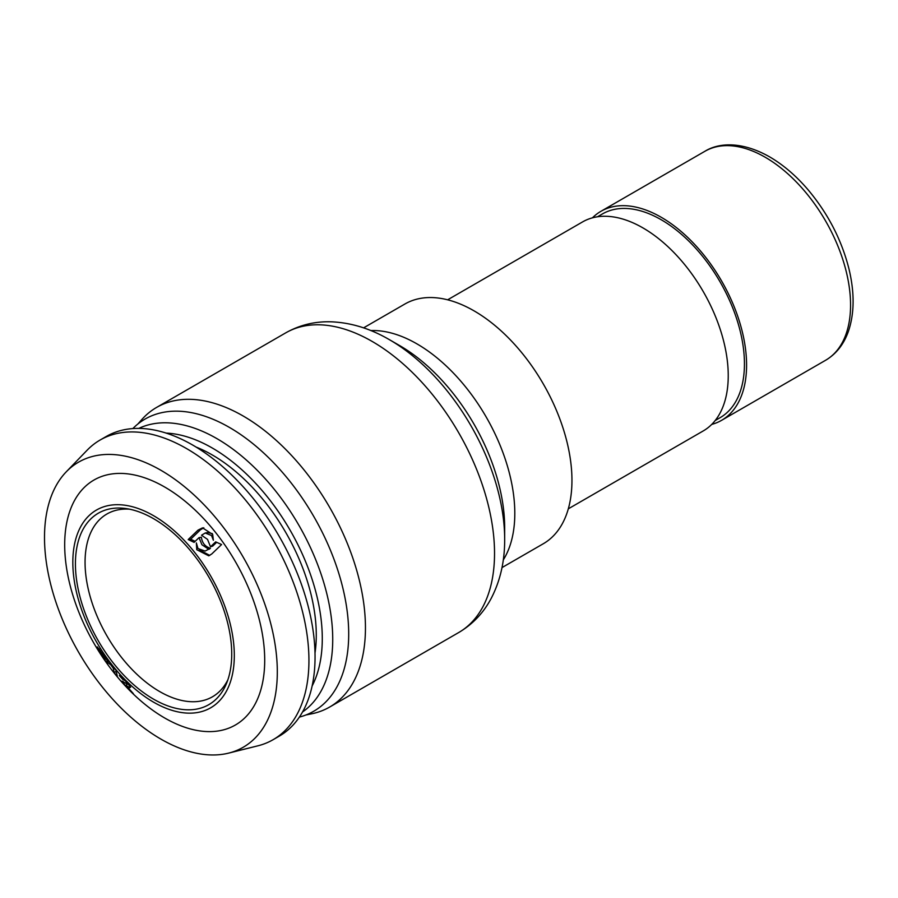 <?xml version="1.0" encoding="UTF-8"?>
<svg xmlns="http://www.w3.org/2000/svg" width="898" height="898" viewBox="0 0 898 898"><rect width="100%" height="100%" fill="white"/><g stroke="black" fill="none" stroke-linecap="round" stroke-linejoin="round"><path stroke-width="1.35" d="M137.888 423.991L141.794 419.579A173.011 99.88 60 0 1 156.611 407.411A173.011 99.88 60 0 1 243.111 415.976A173.011 99.88 60 0 1 356.136 568.434A173.011 99.88 60 0 1 329.622 707.063A173.011 99.88 60 0 1 311.662 713.809L305.904 714.988M399.632 345.584A148.54 85.759 60 0 1 399.644 345.584L389.507 339.736A162.875 94.032 60 0 1 504.665 539.215C504.788 561.25 500.253 581.062 491.049 598.663C483.315 613.087 472.539 624.368 458.698 632.54A173.011 99.88 60 0 0 485.223 493.9A173.011 99.88 60 0 0 372.199 341.453A173.011 99.88 60 0 0 285.699 332.877C299.719 324.964 314.917 321.282 331.306 321.81C351.118 322.651 370.515 328.634 389.507 339.736L399.644 345.584A148.54 85.759 60 0 1 504.665 527.508L504.665 539.215M363.589 327.86L404.886 304.018A138.404 79.911 60 0 1 474.088 310.876A138.404 79.911 60 0 1 564.505 432.847A138.404 79.911 60 0 1 543.29 543.75L501.993 567.592M447.642 299.809L582.566 221.918A120.669 69.674 60 0 1 642.912 227.89A120.669 69.674 60 0 1 721.745 334.224A120.669 69.674 60 0 1 703.246 430.928L568.311 508.829M597.518 216.777L602.435 213.937A117.649 67.922 60 0 1 661.254 219.763A117.649 67.922 60 0 1 738.111 323.437A117.649 67.922 60 0 1 720.084 417.705L715.156 420.545M592.444 217.832A120.669 69.674 60 0 1 600.919 211.322A120.669 69.674 60 0 1 661.254 217.294A120.669 69.674 60 0 1 740.087 323.628A120.669 69.674 60 0 1 721.588 420.331A120.669 69.674 60 0 1 711.721 424.406M66.272 471.798L87.14 450.201A173.011 99.88 60 0 1 100.105 440.031L106.211 436.507A173.011 99.88 60 0 1 254.527 500.107A173.011 99.88 60 0 1 279.222 736.158L273.104 739.694A173.011 99.88 60 0 1 257.827 745.834L228.676 753.108A164.615 95.042 60 0 1 78.597 652.217A164.615 95.042 60 0 1 66.272 471.798A164.615 95.042 60 0 1 219.718 522.658A164.615 95.042 60 0 1 228.676 753.108M100.105 440.031A173.011 99.88 60 0 1 248.409 503.643A173.011 99.88 60 0 1 273.104 739.694M215.228 532.02A141.435 81.662 60 0 1 214.173 731.432A141.435 81.662 60 0 1 64.69 544.076A141.435 81.662 60 0 1 215.228 532.02M227.912 679.707A105.537 60.929 60 0 1 212.456 696.792A105.537 60.929 60 0 1 106.918 635.863A105.537 60.929 60 0 1 106.918 514.004A105.537 60.929 60 0 1 129.458 509.166M193.059 553.853A110.533 63.814 60 0 1 226.577 683.288A110.533 63.814 60 0 1 98.309 640.835A110.533 63.814 60 0 1 125.686 508.526A110.533 63.814 60 0 1 193.059 553.853M194.361 552.023A114.181 65.924 60 0 1 193.519 713.012A114.181 65.924 60 0 1 72.828 561.755A114.181 65.924 60 0 1 194.361 552.023M108.321 661.938L97.31 646.886L98.286 649.658L97.096 648.176L102.215 656.326C105.672 661.343 107.681 663.667 108.209 663.308L107.109 660.625L108.321 661.938M99.97 651.129L104.325 656.876L99.97 651.129L100.677 650.657L99.263 651.521M99.577 649.131L98.073 650.051M99.442 648.951L98.286 649.658M105.122 658.402L100.913 653.508L105.313 659.222L105.594 658.088M106.02 658.773L105.268 659.278L106.009 658.75M109.96 663.779L113.26 668.213L114.248 672.725L117.369 676.553L116.01 670.267L109.298 662.993L109.534 664.082M113.9 667.719L113.26 668.213M116.212 671.221L114.248 672.725M130.558 686.981L129.783 687.688L130.648 687.161L124.003 679.124C120.646 675.599 119.131 674.465 119.468 675.723L122.745 679.382L123.329 678.428M124.934 680.078L127.269 683.928L124.856 682.895C122.667 681.155 121.612 680.729 121.69 681.604L133.331 693.615L125.967 685.32L129.783 687.688L130.648 687.161M122.745 679.382L124.519 680.448M127.909 683.356L127.011 684.276M127.134 684.31L125.967 685.32M199.019 537.633L201.365 537.206C202.173 543.043 205.193 546.725 210.435 548.274L205.103 551.069L197.987 548.555L196.348 542.92L196.774 549.711L208.774 555.828L211.782 553.943L221.582 544.536L215.655 541.853L210.525 546.781L207.528 539.395L201.534 535.219L205.215 533.008L211.558 535.534L213.365 540.259L212.691 534.445L202.555 527.856L198.009 530.134L188.21 539.541L194.091 542.358L199.019 537.633L201.938 544.76L208.28 548.936M203.801 527.766L200.434 529.798L190.657 539.227L195.147 541.337M190.657 539.227L188.21 539.541M205.215 533.008L207.595 532.548L212.332 533.614M210.435 548.274L205.103 551.069M209.728 548.947L207.573 549.61M199.356 549.935L209.762 555.391M216.665 542.313L212.691 546.119L210.525 546.781M132.825 428.582A168.678 97.388 60 0 1 289.684 481.081A168.678 97.388 60 0 1 299.382 717.087M315.007 653.037A147.059 84.906 -120 0 0 196.09 447.069M370.874 330.576A138.404 79.911 60 0 1 416.941 343.878A138.404 79.911 60 0 1 503.284 559.925M600.919 211.322L704.908 151.279A120.669 69.674 60 0 1 765.242 157.262A120.669 69.674 60 0 1 844.075 263.597A120.669 69.674 60 0 1 825.576 360.289L721.588 420.331M200.434 529.798L198.009 530.134M138.797 428.402A163.907 94.638 60 0 1 275.383 490.723A163.907 94.638 60 0 1 302.525 711.991M166.13 433.094A155.556 89.811 60 0 1 267.862 497.503A155.556 89.811 60 0 1 312.122 685.982M329.622 707.063L458.698 632.54M156.611 407.411L285.699 332.877M704.908 151.279C718.894 142.569 742.04 141.244 769.564 156.836C783.247 164.794 796.077 175.761 808.032 189.736C827.934 213.432 841.561 239.755 848.913 268.693C854.66 292.512 854.492 313.413 848.397 331.384C843.794 344.372 836.184 354.003 825.576 360.289M128.088 683.569L127.303 684.287"/></g></svg>
